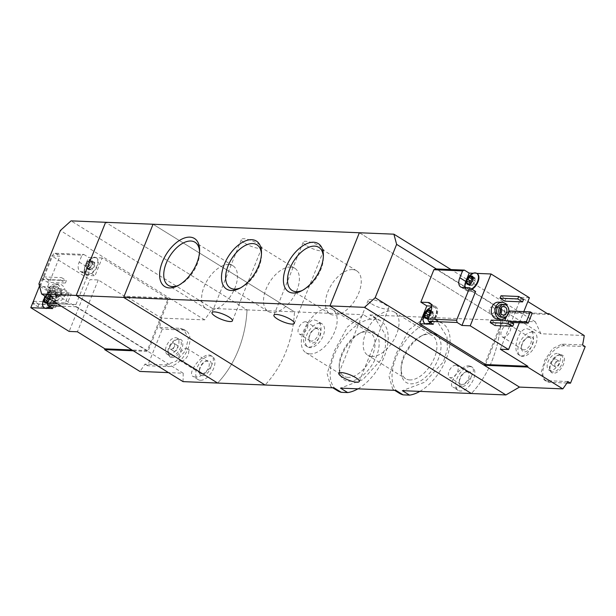 <?xml version="1.0" encoding="UTF-8"?>
<svg xmlns="http://www.w3.org/2000/svg" width="616" height="616" viewBox="0 0 616 616"><rect width="100%" height="100%" fill="white"/><g stroke="black" fill="none" stroke-linecap="round" stroke-linejoin="round"><path stroke-width="0.46" stroke-dasharray="3.08 2.31" d="M357.942 388.842A41.041 22.807 -58.2 0 0 385.431 353.399A41.041 22.807 -58.2 0 0 380.788 320.982A41.041 22.807 -58.2 0 0 377.077 319.427L369.877 314.961L374.051 316.817L385.108 334.211L385.493 346.592L381.504 359.336L362.816 379.664L340.471 388.119M377.077 319.427L370.678 319.157L363.471 314.699L347.401 327.034L334.365 350.835L327.135 373.735L330.823 386.586L334.065 387.857M370.678 319.157A41.041 22.807 -58.2 0 0 335.605 351.62A41.041 22.807 -58.2 0 0 337.56 390.76M419.827 391.391A41.041 22.807 -58.2 0 0 447.316 355.948A41.041 22.807 -58.2 0 0 442.673 323.531A41.041 22.807 -58.2 0 0 438.969 321.976L431.77 317.517L435.935 319.358L446.993 336.744L447.385 349.133L443.405 361.869L424.747 382.182L402.356 390.667M438.969 321.976L432.563 321.714L425.363 317.248L409.255 329.629L396.234 353.43L389.019 376.314L392.715 389.135L395.957 390.405M432.563 321.714A41.041 22.807 -58.2 0 0 397.489 354.177A41.041 22.807 -58.2 0 0 399.453 393.308M431.269 333.025A28.259 15.7 -58.2 0 0 423.207 335.027A28.259 15.7 -58.2 0 0 401.07 370.763A28.259 15.7 -58.2 0 0 410.857 383.814A28.259 15.7 -58.2 0 0 438.245 359.128A28.259 15.7 -58.2 0 0 431.269 333.025M369.384 330.476A28.259 15.7 -58.2 0 0 361.322 332.478A28.259 15.7 -58.2 0 0 339.185 368.206A28.259 15.7 -58.2 0 0 348.964 381.265A28.259 15.7 -58.2 0 0 376.361 356.579A28.259 15.7 -58.2 0 0 369.384 330.476M306.806 245.838A11.026 2.741 -158.1 0 0 317.332 250.265A11.026 2.741 -158.1 0 0 323.739 250.227A11.026 2.741 -158.1 0 0 320.22 246.392A11.026 2.741 -158.1 0 0 309.702 241.957A11.026 2.741 -158.1 0 0 303.288 242.003A11.026 2.741 -158.1 0 0 306.806 245.838M244.922 243.281A11.026 2.741 -158.1 0 0 255.44 247.717A11.026 2.741 -158.1 0 0 261.854 247.67A11.026 2.741 -158.1 0 0 258.327 243.836A11.026 2.741 -158.1 0 0 247.809 239.408A11.026 2.741 -158.1 0 0 241.395 239.447A11.026 2.741 -158.1 0 0 244.922 243.281M204.658 319.881L169.431 298.059L126.111 296.273L161.338 318.102L204.658 319.881L212.466 308.47L247.024 309.894L105.606 222.291L247.024 309.894A101.748 80.727 -87.6 0 1 217.617 383.052A101.748 80.727 92.4 0 0 247.024 309.894L294.471 311.85A101.748 80.727 -87.6 0 1 265.065 385.008A101.748 80.727 92.4 0 0 294.471 311.85L153.053 224.247L294.471 311.85L363.471 314.699M314.545 319.974L316.94 320.728C327.504 326.134 315.276 352.321 306.429 346.115C299.368 342.488 306.052 319.165 314.545 319.974M431.77 317.517L500.77 320.358A101.748 80.727 -87.6 0 1 471.363 393.516A101.748 80.727 92.4 0 0 500.77 320.358L535.319 321.783L540.925 333.749L584.245 335.535M468.83 365.804L471.032 366.458C480.226 371.41 460.044 392.323 452.983 387.171C447.039 384.538 460.337 365.211 468.83 365.804M369.877 314.961L425.363 317.248M359.351 232.756L500.77 320.358L359.351 232.756M371.748 303.957A11.026 2.741 -158.1 0 0 382.267 308.385A11.026 2.741 -158.1 0 0 388.681 308.346A11.026 2.741 -158.1 0 0 385.162 304.512A11.026 2.741 -158.1 0 0 374.636 300.084A11.026 2.741 -158.1 0 0 368.229 300.123A11.026 2.741 -158.1 0 0 371.748 303.957M470.185 366.643A13.567 7.538 -58.2 0 0 457.873 376.653A13.567 7.538 -58.2 0 0 458.142 390.367A13.567 7.538 -58.2 0 0 471.694 382.805A13.567 7.538 -58.2 0 0 472.426 367.305A13.567 7.538 -58.2 0 0 470.185 366.643M468.345 371.217A8.478 4.712 -58.2 0 0 465.927 371.818A8.478 4.712 -58.2 0 0 459.29 382.544A8.478 4.712 -58.2 0 0 468.252 382.798A8.478 4.712 -58.2 0 0 468.345 371.217M466.782 371.895A7.007 3.896 -58.2 0 0 464.78 372.387A7.007 3.896 -58.2 0 0 459.29 381.258A7.007 3.896 -58.2 0 0 460.552 384.153A7.007 3.896 -58.2 0 0 467.559 380.249A7.007 3.896 -58.2 0 0 467.937 372.233A7.007 3.896 -58.2 0 0 466.782 371.895M455.832 365.111A7.007 3.896 -58.2 0 0 449.464 370.285A7.007 3.896 -58.2 0 0 449.611 377.369A7.007 3.896 -58.2 0 0 456.61 373.465A7.007 3.896 -58.2 0 0 456.987 365.45A7.007 3.896 -58.2 0 0 455.832 365.111M371.964 356.464A25.356 14.091 121.8 0 1 367.767 355.232A25.356 14.091 121.8 0 1 369.146 326.264A25.356 14.091 121.8 0 1 394.471 312.127A25.356 14.091 121.8 0 1 394.979 337.753A25.356 14.091 121.8 0 1 371.964 356.464M409.848 379.933A25.356 14.091 121.8 0 1 405.659 378.701A25.356 14.091 121.8 0 1 401.078 368.222A25.356 14.091 121.8 0 1 420.936 336.159A25.356 14.091 121.8 0 1 432.363 335.597A25.356 14.091 121.8 0 1 432.871 361.222A25.356 14.091 121.8 0 1 409.848 379.933M310.071 353.915A25.356 14.091 121.8 0 1 305.882 352.683A25.356 14.091 121.8 0 1 307.253 323.708A25.356 14.091 121.8 0 1 332.586 309.579A25.356 14.091 121.8 0 1 333.094 335.204A25.356 14.091 121.8 0 1 310.071 353.915M347.963 377.385A25.356 14.091 121.8 0 1 343.774 376.153A25.356 14.091 121.8 0 1 339.185 365.673A25.356 14.091 121.8 0 1 359.043 333.61A25.356 14.091 121.8 0 1 370.47 333.048A25.356 14.091 121.8 0 1 370.978 358.674A25.356 14.091 121.8 0 1 347.963 377.385M319.85 323.261A13.567 7.538 -58.2 0 0 307.538 333.271A13.567 7.538 -58.2 0 0 307.808 346.985A13.567 7.538 -58.2 0 0 321.36 339.424A13.567 7.538 -58.2 0 0 322.099 323.924A13.567 7.538 -58.2 0 0 319.85 323.261M318.018 327.835A8.478 4.712 -58.2 0 0 315.592 328.436A8.478 4.712 -58.2 0 0 308.955 339.154A8.478 4.712 -58.2 0 0 317.918 339.408A8.478 4.712 -58.2 0 0 318.018 327.835M316.447 328.513A7.007 3.896 -58.2 0 0 314.445 329.006A7.007 3.896 -58.2 0 0 308.955 337.876A7.007 3.896 -58.2 0 0 310.225 340.771A7.007 3.896 -58.2 0 0 317.225 336.86A7.007 3.896 -58.2 0 0 317.602 328.852A7.007 3.896 -58.2 0 0 316.447 328.513M305.498 321.729A7.007 3.896 -58.2 0 0 299.137 326.904A7.007 3.896 -58.2 0 0 299.276 333.988A7.007 3.896 -58.2 0 0 306.275 330.084A7.007 3.896 -58.2 0 0 306.66 322.068A7.007 3.896 -58.2 0 0 305.498 321.729M352.483 269.592A25.356 14.091 -58.2 0 0 329.468 288.296A25.356 14.091 -58.2 0 0 329.976 313.929A25.356 14.091 -58.2 0 0 355.301 299.792A25.356 14.091 -58.2 0 0 356.679 270.824A25.356 14.091 -58.2 0 0 352.483 269.592M302.41 290.405A25.356 14.091 -58.2 0 0 303.511 289.89A25.356 14.091 -58.2 0 0 323.377 257.835A25.356 14.091 -58.2 0 0 323.338 256.618M290.598 267.036A25.356 14.091 -58.2 0 0 267.583 285.747A25.356 14.091 -58.2 0 0 268.083 311.373A25.356 14.091 -58.2 0 0 293.416 297.243A25.356 14.091 -58.2 0 0 294.787 268.268A25.356 14.091 -58.2 0 0 290.598 267.036M240.525 287.849A25.356 14.091 -58.2 0 0 241.626 287.341A25.356 14.091 -58.2 0 0 261.484 255.278A25.356 14.091 -58.2 0 0 261.454 254.069M228.705 264.487A25.356 14.091 -58.2 0 0 205.69 283.198A25.356 14.091 -58.2 0 0 206.198 308.824A25.356 14.091 -58.2 0 0 231.524 294.687A25.356 14.091 -58.2 0 0 232.902 265.719A25.356 14.091 -58.2 0 0 228.705 264.487M178.632 285.3A25.356 14.091 -58.2 0 0 179.733 284.792A25.356 14.091 -58.2 0 0 199.599 252.729A25.356 14.091 -58.2 0 0 199.561 251.513M427.989 317.787A1.663 0.924 121.8 0 1 427.697 318.418A0.947 0.531 121.8 0 0 427.658 319.496A0.947 0.531 121.8 0 0 428.343 319.288A1.663 0.924 121.8 0 1 429.537 318.934A1.663 0.924 121.8 0 1 429.806 319.35A0.947 0.531 121.8 0 0 429.968 319.589A0.947 0.531 121.8 0 0 430.63 319.404A0.947 0.531 121.8 0 0 431.115 318.564A1.663 0.924 121.8 0 1 432.609 316.709L430.23 315.238L427.82 317.902M430.23 315.238L430.753 314.268A4.751 2.641 -58.2 0 0 431.069 311.049M428.59 317.34A4.751 2.641 -58.2 0 0 430.753 314.268L430.892 313.575L430.753 314.268M476.784 273.389L473.18 273.242M529.398 297.736L521.144 297.397L527.858 301.563M485.593 364.549L506.421 312.736L548.71 314.476M506.421 312.736L435.705 268.93M425.802 323.97L427.974 324.055M527.027 328.736L529.421 329.491C539.986 334.888 527.766 361.084 518.911 354.878C511.85 351.251 518.533 327.928 527.027 328.736M567.844 381.535L547.216 380.68L543.997 379.764L541.218 372.303L544.867 359.998L552.691 348.579L561.915 344.105L582.551 344.952M498.352 302.187A8.478 6.73 -87.6 0 1 501.07 303.034A8.478 6.73 -87.6 0 1 504.504 312.697A8.478 6.73 -87.6 0 1 497.659 319.127M491.198 320.143L495.995 323.115L495.01 325.548M501 295.757L505.798 298.729L504.812 301.17M506.244 316.971L508.654 310.972L510.572 312.158L506.529 322.222L504.743 320.705M519.342 322.745L523.823 311.596M540.925 333.749L505.697 311.927L484.753 364.033M547.37 313.644L505.697 311.927L436.32 268.953M535.319 321.783L451.012 269.554M501.986 304.373A6.445 5.113 -87.6 0 1 504.05 305.02A6.445 5.113 -87.6 0 1 506.66 312.358A6.445 5.113 -87.6 0 1 501.455 317.248M507.561 306.468A8.478 6.73 -87.6 0 1 507.184 315.615M500.854 313.351A4.243 3.365 -87.6 0 1 498.213 314.768A4.243 3.365 -87.6 0 1 495.025 310.395A4.243 3.365 -87.6 0 1 498.56 306.298A4.243 3.365 -87.6 0 1 499.915 306.722A4.243 3.365 -87.6 0 1 501.077 307.923M500.308 311.981A3.411 2.71 -87.6 0 1 497.743 313.921A3.411 2.71 -87.6 0 1 495.179 310.402A3.411 2.71 -87.6 0 1 498.021 307.099A3.411 2.71 -87.6 0 1 499.114 307.446A3.411 2.71 -87.6 0 1 500.415 309.247M493.224 307.199A3.411 2.71 -87.6 0 1 494.61 311.088A3.411 2.71 -87.6 0 1 491.853 313.683A3.411 2.71 -87.6 0 1 489.281 310.156A3.411 2.71 -87.6 0 1 492.13 306.86A3.411 2.71 -87.6 0 1 493.224 307.199M513.736 323.847L495.995 323.115M523.538 299.461L505.798 298.729M532.34 332.024A13.567 7.538 -58.2 0 0 520.019 342.034A13.567 7.538 -58.2 0 0 520.289 355.748A13.567 7.538 -58.2 0 0 533.849 348.186A13.567 7.538 -58.2 0 0 534.58 332.686A13.567 7.538 -58.2 0 0 532.34 332.024M530.499 336.598A8.478 4.712 -58.2 0 0 528.081 337.198A8.478 4.712 -58.2 0 0 521.436 347.917A8.478 4.712 -58.2 0 0 530.399 348.171A8.478 4.712 -58.2 0 0 530.499 336.598M528.928 337.275A7.007 3.896 -58.2 0 0 526.934 337.768A7.007 3.896 -58.2 0 0 521.436 346.631A7.007 3.896 -58.2 0 0 522.707 349.534A7.007 3.896 -58.2 0 0 529.714 345.622A7.007 3.896 -58.2 0 0 530.091 337.614A7.007 3.896 -58.2 0 0 528.928 337.275M508.392 324.547A7.007 3.896 -58.2 0 0 502.032 329.722A7.007 3.896 -58.2 0 0 502.171 336.813A7.007 3.896 -58.2 0 0 509.178 332.902A7.007 3.896 -58.2 0 0 509.555 324.894A7.007 3.896 -58.2 0 0 508.392 324.547M532.239 313.051L510.572 312.158M511.434 322.422L506.529 322.222M509.517 321.236L504.612 321.028M566.897 383.029L549.865 382.328A20.351 11.311 121.8 0 1 546.5 381.335A20.351 11.311 121.8 0 1 546.092 360.768A20.351 11.311 121.8 0 1 564.572 345.745L585.2 346.6M500.315 349.218L521.144 297.397M560.93 354.801A10.28 5.713 -58.2 0 0 560.337 354.816A10.28 5.713 -58.2 0 0 552.36 361.03A10.28 5.713 -58.2 0 0 550.35 370.94A10.28 5.713 -58.2 0 0 561.815 367.444A10.28 5.713 -58.2 0 0 560.93 354.801M555.085 358.912A3.388 1.887 -58.2 0 0 552.005 361.415A3.388 1.887 -58.2 0 0 552.075 364.841A3.388 1.887 -58.2 0 0 555.463 362.947A3.388 1.887 -58.2 0 0 555.647 359.074A3.388 1.887 -58.2 0 0 555.085 358.912M558.442 360.991A3.388 1.887 -58.2 0 0 555.363 363.494A3.388 1.887 -58.2 0 0 555.432 366.92A3.388 1.887 -58.2 0 0 558.82 365.026A3.388 1.887 -58.2 0 0 559.005 361.153A3.388 1.887 -58.2 0 0 558.442 360.991M557.295 353.422A9.494 5.274 -58.2 0 0 548.671 360.429A9.494 5.274 -58.2 0 0 548.864 370.031A9.494 5.274 -58.2 0 0 558.35 364.734A9.494 5.274 -58.2 0 0 558.866 353.884A9.494 5.274 -58.2 0 0 557.295 353.422M559.69 354.908A9.494 5.274 -58.2 0 0 559.143 354.924A9.494 5.274 -58.2 0 0 551.774 360.66A9.494 5.274 -58.2 0 0 549.911 369.816A9.494 5.274 -58.2 0 0 551.258 371.517A9.494 5.274 -58.2 0 0 560.745 366.22A9.494 5.274 -58.2 0 0 561.261 355.37A9.494 5.274 -58.2 0 0 559.69 354.908M425.025 323.546A9.494 5.274 121.8 0 1 425.186 313.883A9.494 5.274 121.8 0 1 433.687 307.091A9.494 5.274 121.8 0 1 435.258 307.553A9.494 5.274 121.8 0 1 436.498 314.537A9.494 5.274 121.8 0 1 430.792 322.738M433.287 324.278L436.652 315.892A10.511 5.844 121.8 0 0 435.797 306.691A10.511 5.844 121.8 0 0 434.057 306.183L431.616 306.083M472.064 289.266A9.494 5.274 121.8 0 1 467.197 289.797A9.494 5.274 121.8 0 1 466.628 280.996A9.494 5.274 121.8 0 1 474.482 273.296A9.494 5.274 -58.2 0 1 475.629 273.188A9.494 5.274 -58.2 0 1 476.653 273.389A9.494 5.274 121.8 0 1 476.953 273.512M466.812 278.948L465.804 281.458A10.511 5.844 121.8 0 0 465.249 283.075M462.408 287.464L468.399 291.175A10.511 5.844 121.8 0 1 466.666 290.66A10.511 5.844 121.8 0 1 464.857 287.564M468.399 291.175L475.621 291.468M430.315 322.438A9.494 5.274 -58.2 0 0 436.02 314.245A9.494 5.274 -58.2 0 0 434.781 307.261A9.494 5.274 -58.2 0 0 433.21 306.799A9.494 5.274 -58.2 0 0 431.7 306.999M430.569 307.438A9.494 5.274 -58.2 0 0 423.061 319.558M430.915 311.665L430.892 313.575L433.279 315.046A1.663 0.924 121.8 0 1 433.217 315.015A1.663 0.924 121.8 0 1 433.294 313.136L430.915 311.665L430.792 310.51M430.515 312.043A0.947 0.531 121.8 0 1 431.031 311.965A0.947 0.531 121.8 0 1 431.185 312.204A1.663 0.924 121.8 0 0 431.462 312.628A1.663 0.924 121.8 0 0 432.655 312.266A0.947 0.531 121.8 0 1 433.341 312.066A0.947 0.531 121.8 0 1 433.294 313.136M433.279 315.046A0.947 0.531 121.8 0 1 433.31 315.069A0.947 0.531 121.8 0 1 433.371 315.931A0.947 0.531 121.8 0 1 432.609 316.709M472.51 273.535A9.494 5.274 -58.2 0 0 465.003 285.655M465.296 287.58A9.494 5.274 -58.2 0 0 466.72 289.505A9.494 5.274 -58.2 0 0 471.587 288.973M469.931 283.884A1.663 0.924 121.8 0 1 469.638 284.515A0.947 0.531 121.8 0 0 469.6 285.593A0.947 0.531 121.8 0 0 470.278 285.385A1.663 0.924 121.8 0 1 471.479 285.031A1.663 0.924 121.8 0 1 471.748 285.447A0.947 0.531 121.8 0 0 471.91 285.685A0.947 0.531 121.8 0 0 472.572 285.501A0.947 0.531 121.8 0 0 473.057 284.654A1.663 0.924 121.8 0 1 474.551 282.806A0.947 0.531 121.8 0 0 475.313 282.02A0.947 0.531 121.8 0 0 475.252 281.158A0.947 0.531 121.8 0 0 475.221 281.142A1.663 0.924 121.8 0 1 475.159 281.112A1.663 0.924 121.8 0 1 475.236 279.233L472.857 277.754M472.457 278.132A0.947 0.531 121.8 0 1 472.973 278.062A0.947 0.531 121.8 0 1 473.127 278.301A1.663 0.924 121.8 0 0 473.404 278.717A1.663 0.924 121.8 0 0 474.597 278.363A0.947 0.531 121.8 0 1 475.283 278.155A0.947 0.531 121.8 0 1 475.236 279.233M47.37 302.094A1.663 0.924 121.8 0 1 47.086 302.726A0.947 0.531 121.8 0 0 47.039 303.804A0.947 0.531 121.8 0 0 47.725 303.596A1.663 0.924 121.8 0 1 48.918 303.241A1.663 0.924 121.8 0 1 49.195 303.657A0.947 0.531 121.8 0 0 49.349 303.896A0.947 0.531 121.8 0 0 50.012 303.711A0.947 0.531 121.8 0 0 50.497 302.864A1.663 0.924 121.8 0 1 51.99 301.016L49.611 299.538L47.201 302.21M49.611 299.538L50.135 298.567A4.751 2.641 -58.2 0 0 50.173 294.818A4.751 2.641 -58.2 0 0 47.286 294.694A4.751 2.641 -58.2 0 0 45.461 296.388M47.971 301.647A4.751 2.641 -58.2 0 0 50.135 298.567L50.173 294.818L48.187 295.041L50.843 296.927A1.663 0.924 121.8 0 1 50.574 296.512L47.286 294.694L45.392 297.682M50.135 298.567L50.281 297.882L52.66 299.353A0.947 0.531 121.8 0 1 52.691 299.376A0.947 0.531 121.8 0 1 52.76 300.231A0.947 0.531 121.8 0 1 51.99 301.016M48.187 295.041L47.286 294.694M50.173 294.818L49.657 295.095L52.044 296.573A0.947 0.531 121.8 0 1 52.722 296.365A0.947 0.531 121.8 0 1 52.683 297.443L50.296 295.965M88.75 268.276L90.86 269.338A1.663 0.924 121.8 0 1 91.137 269.754L88.75 268.276L86.255 268.183A4.751 2.641 -58.2 0 0 87.472 268.815A4.751 2.641 -58.2 0 0 89.143 268.299A4.751 2.641 -58.2 0 0 92.077 264.664A4.751 2.641 -58.2 0 0 92.115 260.907A4.751 2.641 -58.2 0 0 89.228 260.791A4.751 2.641 -58.2 0 0 86.302 264.426A4.751 2.641 -58.2 0 0 86.255 268.183L88.981 269.893A0.947 0.531 121.8 0 1 89.027 268.822L86.64 267.344L86.302 264.426L87.333 263.771L89.228 260.791L92.785 263.024A1.663 0.924 121.8 0 1 92.516 262.608L90.129 261.13L92.115 260.907L91.599 261.192L93.978 262.67A0.947 0.531 121.8 0 1 94.664 262.462A0.947 0.531 121.8 0 1 94.625 263.54L92.238 262.062L92.077 264.664L92.223 263.971L94.602 265.45A0.947 0.531 121.8 0 1 94.633 265.465A0.947 0.531 121.8 0 1 94.702 266.328A0.947 0.531 121.8 0 1 93.932 267.113L91.553 265.635L89.143 268.299M91.553 265.635L92.077 264.664M92.238 262.062L92.115 260.907M90.129 261.13L89.228 260.791M75.961 304.527L89.012 272.064L95.003 275.775L102.171 257.95L168.091 298.783L147.263 350.604L76.546 306.799L75.961 304.527L57.365 303.765M76.546 306.799L61.238 306.167M49.165 298.683L50.042 296.488A10.511 5.844 121.8 0 0 49.188 287.287A10.511 5.844 121.8 0 0 47.447 286.779L40.225 286.478L53.276 254.015L81.951 255.193L79.194 262.054A10.511 5.844 121.8 0 0 80.057 271.256A10.511 5.844 121.8 0 0 81.789 271.772L89.012 272.064M81.951 255.193L83.761 254.416L55.086 253.23L53.276 254.015M147.263 350.604L131.955 349.973M45.184 308.277L47.363 308.362M102.171 257.95L88.558 257.388L85.185 265.765A10.511 5.844 121.8 0 0 86.047 274.967A10.511 5.844 121.8 0 0 87.788 275.483L95.003 275.775M168.091 298.783L125.803 297.035L98.237 279.964L89.982 279.625L69.154 331.439M55.086 253.23L59.883 256.202L51.629 255.863L89.982 279.625M83.761 254.416L88.558 257.388M195.141 377.023L193.047 376.461C186.255 373.388 203.858 350.527 211.103 355.74C218.973 359.867 204.389 378.301 195.141 377.023M161.338 318.102A101.748 80.727 -87.6 0 1 159.644 327.52L162.293 329.16L182.921 330.014A20.351 11.311 121.8 0 1 186.286 331A20.351 11.311 121.8 0 1 186.694 351.567A20.351 11.311 121.8 0 1 168.214 366.589L147.586 365.735L162.293 329.16M183.06 381.627L183.214 373.227L168.522 372.618M159.644 327.52L180.272 328.366L183.768 329.46L188.357 338.045L185.454 350.812L176.03 361.245L165.565 364.949L144.937 364.095A101.748 80.727 -87.6 0 1 139.894 371.44M55.532 300.161A8.478 6.73 92.4 0 0 58.243 301.008A8.478 6.73 92.4 0 0 65.319 292.816A8.478 6.73 92.4 0 0 58.944 284.068A8.478 6.73 92.4 0 0 52.091 290.498A8.478 6.73 92.4 0 0 55.532 300.161M60.607 280.08L65.404 283.052L66.382 280.611L61.592 277.639L60.607 280.08L42.866 279.348L47.663 282.32L65.404 283.052M50.805 304.466L55.602 307.438L56.58 304.997L51.782 302.025L50.805 304.466L33.064 303.734L37.861 306.706L55.602 307.438M65.204 302.91L67.121 304.104L71.163 294.04L69.246 292.854L65.204 302.91L43.544 302.017L45.461 303.211L67.121 304.104M39.501 286.024L51.629 255.863M183.214 373.227L147.986 351.405L169.431 298.059L60.36 230.5M133.295 350.797L147.986 351.405L38.923 283.837M126.111 296.273L125.803 297.035M212.466 308.47L71.048 220.867M50.489 298.09A6.445 5.113 92.4 0 0 52.553 298.737A6.445 5.113 92.4 0 0 57.927 292.508A6.445 5.113 92.4 0 0 53.084 285.863A6.445 5.113 92.4 0 0 47.879 290.752A6.445 5.113 92.4 0 0 50.489 298.09M51.043 295.965A4.243 3.365 92.4 0 0 52.406 296.388A4.243 3.365 92.4 0 0 55.941 292.292A4.243 3.365 92.4 0 0 52.753 287.918A4.243 3.365 92.4 0 0 49.326 291.129A4.243 3.365 92.4 0 0 51.043 295.965M52.553 298.175A6.445 5.113 92.4 0 0 54.616 298.822A6.445 5.113 92.4 0 0 59.991 292.592A6.445 5.113 92.4 0 0 55.147 285.947A6.445 5.113 92.4 0 0 49.942 290.837A6.445 5.113 92.4 0 0 52.553 298.175M51.821 300.007A8.478 6.73 92.4 0 0 54.531 300.854A8.478 6.73 92.4 0 0 61.6 292.662A8.478 6.73 92.4 0 0 55.232 283.914A8.478 6.73 92.4 0 0 48.379 290.344A8.478 6.73 92.4 0 0 51.821 300.007M56.202 296.173A4.243 3.365 92.4 0 0 57.558 296.596A4.243 3.365 92.4 0 0 61.099 292.5A4.243 3.365 92.4 0 0 57.912 288.126A4.243 3.365 92.4 0 0 54.485 291.345A4.243 3.365 92.4 0 0 56.202 296.173M57.003 295.449A3.411 2.71 92.4 0 0 58.097 295.796A3.411 2.71 92.4 0 0 60.946 292.492A3.411 2.71 92.4 0 0 58.381 288.973A3.411 2.71 92.4 0 0 55.625 291.56A3.411 2.71 92.4 0 0 57.003 295.449M62.901 295.695A3.411 2.71 92.4 0 0 63.987 296.042A3.411 2.71 92.4 0 0 66.836 292.739A3.411 2.71 92.4 0 0 64.272 289.22A3.411 2.71 92.4 0 0 61.515 291.807A3.411 2.71 92.4 0 0 62.901 295.695M47.663 282.32L48.641 279.88L66.382 280.611M48.641 279.88L43.844 276.907L61.592 277.639M43.844 276.907L42.866 279.348M37.861 306.706L38.839 304.265L56.58 304.997M38.839 304.265L34.042 301.293L51.782 302.025M34.042 301.293L33.064 303.734M200.446 380.311A13.567 7.538 -58.2 0 0 212.766 370.301A13.567 7.538 -58.2 0 0 212.497 356.587A13.567 7.538 -58.2 0 0 198.945 364.148A13.567 7.538 -58.2 0 0 198.206 379.656A13.567 7.538 -58.2 0 0 200.446 380.311M202.287 375.737A8.478 4.712 -58.2 0 0 211.042 366.705A8.478 4.712 -58.2 0 0 205.998 361.099A8.478 4.712 -58.2 0 0 199.353 371.825A8.478 4.712 -58.2 0 0 202.287 375.737M201.779 373.781A7.007 3.896 -58.2 0 0 208.146 368.607A7.007 3.896 -58.2 0 0 208.008 361.515A7.007 3.896 -58.2 0 0 204.843 361.669A7.007 3.896 -58.2 0 0 199.353 370.539A7.007 3.896 -58.2 0 0 200.624 373.435A7.007 3.896 -58.2 0 0 201.779 373.781M181.243 361.053A7.007 3.896 -58.2 0 0 187.611 355.879A7.007 3.896 -58.2 0 0 187.472 348.795A7.007 3.896 -58.2 0 0 180.465 352.706A7.007 3.896 -58.2 0 0 180.088 360.714A7.007 3.896 -58.2 0 0 181.243 361.053M45.461 303.211L49.503 293.147L71.163 294.04M49.503 293.147L47.586 291.961L69.246 292.854M47.586 291.961L43.544 302.017M144.937 364.095L147.586 365.735M98.237 279.964L77.408 331.778M171.856 357.542A10.28 5.713 -58.2 0 0 181.989 348.132A10.28 5.713 -58.2 0 0 178.686 339.077A10.28 5.713 -58.2 0 0 170.717 345.291A10.28 5.713 -58.2 0 0 168.699 355.201A10.28 5.713 -58.2 0 0 171.856 357.542M170.986 349.272A3.388 1.887 -58.2 0 0 174.066 346.77A3.388 1.887 -58.2 0 0 173.997 343.335A3.388 1.887 -58.2 0 0 170.609 345.23A3.388 1.887 -58.2 0 0 170.424 349.103A3.388 1.887 -58.2 0 0 170.986 349.272M174.343 351.351A3.388 1.887 -58.2 0 0 177.423 348.849A3.388 1.887 -58.2 0 0 177.354 345.414A3.388 1.887 -58.2 0 0 173.966 347.309A3.388 1.887 -58.2 0 0 173.781 351.182A3.388 1.887 -58.2 0 0 174.343 351.351M168.784 354.754A9.494 5.274 -58.2 0 0 177.408 347.747A9.494 5.274 -58.2 0 0 177.216 338.145A9.494 5.274 -58.2 0 0 167.729 343.443A9.494 5.274 -58.2 0 0 167.213 354.292A9.494 5.274 -58.2 0 0 168.784 354.754M171.179 356.24A9.494 5.274 -58.2 0 0 179.803 349.233A9.494 5.274 -58.2 0 0 179.61 339.632A9.494 5.274 -58.2 0 0 177.493 339.185A9.494 5.274 -58.2 0 0 170.124 344.929A9.494 5.274 -58.2 0 0 168.268 354.085A9.494 5.274 -58.2 0 0 169.608 355.779A9.494 5.274 -58.2 0 0 171.179 356.24M96.042 257.696A9.494 5.274 121.8 0 1 96.581 257.958A9.494 5.274 121.8 0 1 96.774 267.56A9.494 5.274 121.8 0 1 88.15 274.567A9.494 5.274 121.8 0 1 86.579 274.105A9.494 5.274 121.8 0 1 86.009 265.304A9.494 5.274 121.8 0 1 93.863 257.603A9.494 5.274 -58.2 0 1 96.042 257.696M44.406 307.854A9.494 5.274 121.8 0 1 45.291 296.943A9.494 5.274 121.8 0 1 54.639 291.861A9.494 5.274 121.8 0 1 55.879 298.845A9.494 5.274 121.8 0 1 50.181 307.038M52.668 308.585L56.041 300.2A10.511 5.844 121.8 0 0 55.178 290.998A10.511 5.844 121.8 0 0 53.438 290.49L46.223 290.19L59.883 256.202M40.225 286.478L46.223 290.19M87.672 274.266A9.494 5.274 -58.2 0 0 96.296 267.259A9.494 5.274 -58.2 0 0 96.104 257.665A9.494 5.274 -58.2 0 0 91.892 257.835A9.494 5.274 -58.2 0 0 84.384 269.962A9.494 5.274 -58.2 0 0 86.101 273.804A9.494 5.274 -58.2 0 0 87.672 274.266M89.104 266.944A1.663 0.924 121.8 0 0 89.043 266.913A0.947 0.531 121.8 0 1 89.012 266.89L89.104 266.944A1.663 0.924 121.8 0 1 89.027 268.822M86.64 267.344L86.255 268.183M90.86 269.338A1.663 0.924 121.8 0 0 89.666 269.692A0.947 0.531 121.8 0 1 88.981 269.893M93.932 267.113A1.663 0.924 121.8 0 0 92.439 268.961A0.947 0.531 121.8 0 1 91.953 269.808A0.947 0.531 121.8 0 1 91.291 269.993A0.947 0.531 121.8 0 1 91.137 269.754M94.602 265.45A1.663 0.924 121.8 0 1 94.541 265.419A1.663 0.924 121.8 0 1 94.625 263.54M93.978 262.67A1.663 0.924 121.8 0 1 92.785 263.024M89.012 266.89A0.947 0.531 121.8 0 1 88.95 266.027A0.947 0.531 121.8 0 1 89.713 265.25A1.663 0.924 121.8 0 0 91.207 263.394A0.947 0.531 121.8 0 1 91.692 262.555A0.947 0.531 121.8 0 1 92.354 262.37A0.947 0.531 121.8 0 1 92.516 262.608M49.696 306.745A9.494 5.274 -58.2 0 0 55.402 298.544A9.494 5.274 -58.2 0 0 54.162 291.568A9.494 5.274 -58.2 0 0 49.95 291.745A9.494 5.274 -58.2 0 0 42.442 303.865M52.66 299.353A1.663 0.924 121.8 0 1 52.599 299.322A1.663 0.924 121.8 0 1 52.683 297.443M52.044 296.573A1.663 0.924 121.8 0 1 50.843 296.927M48.741 298.421A1.663 0.924 121.8 0 0 49.265 297.305A0.947 0.531 121.8 0 1 49.75 296.458A0.947 0.531 121.8 0 1 50.412 296.273A0.947 0.531 121.8 0 1 50.574 296.512M44.668 299.307L47.07 300.8A0.947 0.531 121.8 0 1 47.07 300.8A0.947 0.531 121.8 0 1 47.024 300.762M547.216 380.68L549.865 382.328M561.915 344.105L564.572 345.745M431.038 304.312L434.057 306.183M430.661 312.181L436.652 315.892M432.655 312.266L430.946 311.203M431.185 312.204L428.805 310.733M427.697 318.418L426.465 317.656M428.343 319.288L425.956 317.817M429.806 319.35L427.627 317.995M431.115 318.564L428.736 317.086M474.597 278.363L472.888 277.3M473.127 278.301L470.747 276.823M469.638 284.515L468.406 283.745M470.278 285.385L467.898 283.907M471.748 285.447L469.569 284.091M473.057 284.654L470.678 283.183M474.551 282.806L472.172 281.327M180.272 328.366L182.921 330.014M165.565 364.949L168.214 366.589M81.789 271.772L87.788 275.483M79.194 262.054L85.185 265.765M47.447 286.779L53.438 290.49M50.042 296.488L56.041 300.2M89.043 266.913L86.663 265.434M89.666 269.692L87.279 268.214M92.439 268.961L90.059 267.49M91.207 263.394L88.819 261.923M89.713 265.25L87.333 263.771M47.086 302.726L45.846 301.963M47.725 303.596L45.338 302.125M49.195 303.657L47.008 302.302M50.497 302.864L48.117 301.393M49.265 297.305L46.885 295.826M380.788 320.982L374.051 316.809M332.786 387.803L330.823 386.586M442.673 323.531L435.935 319.358M394.679 390.351L392.715 389.135M294.332 323.377L323.739 250.227M273.881 315.153L303.288 242.003M232.448 320.828L261.854 247.67M211.989 312.605L241.395 239.447M472.426 367.305L471.04 366.443M458.142 390.367L452.983 387.179M459.29 381.258L459.29 382.544M464.78 372.387L465.927 371.818M467.937 372.233L456.987 365.45M460.552 384.153L449.611 377.369M367.767 355.232L405.659 378.701M394.471 312.127L432.363 335.597M401.078 368.222L401.07 370.763M420.936 336.159L423.207 335.027M305.882 352.683L343.774 376.153M332.586 309.579L370.47 333.048M339.185 365.673L339.185 368.206M359.043 333.61L361.322 332.478M322.099 323.924L316.94 320.728M307.808 346.985L306.421 346.13M308.955 337.876L308.955 339.154M314.445 329.006L315.592 328.436M317.602 328.852L306.66 322.068M310.225 340.771L299.276 333.988M356.679 270.824L318.788 247.347M329.976 313.929L292.084 290.452M323.377 257.835L323.377 255.294M303.511 289.89L301.239 291.022M294.787 268.268L256.903 244.798M268.083 311.373L230.199 287.903M261.484 255.278L261.484 252.737M241.626 287.341L239.355 288.473M232.902 265.719L195.01 242.25M206.198 308.824L168.307 285.354M199.599 252.729L199.599 250.188M179.733 284.792L177.462 285.924M359.274 381.504L388.681 308.346M338.815 373.281L368.229 300.123M503.719 306.506L498.56 306.298M503.364 314.984L498.213 314.768M498.021 307.099L492.13 306.86M497.743 313.921L491.853 313.683M534.58 332.686L529.421 329.491M520.289 355.748L518.911 354.893M521.436 346.631L521.436 347.917M526.934 337.768L528.081 337.198M530.091 337.614L509.555 324.894M522.707 349.534L502.171 336.813M543.99 379.779L546.5 381.335M559.005 361.153L555.647 359.074M555.432 366.92L552.075 364.841M561.261 355.37L558.866 353.884M551.258 371.517L548.864 370.031M549.911 369.816L550.35 370.94M559.143 354.924L560.337 354.816M429.806 302.98L435.797 306.691M460.668 286.948L466.666 290.66M435.258 307.553L434.781 307.261M433.341 312.066L430.715 310.433M431.462 312.628L430.676 312.143M431.031 311.965L428.497 310.395M427.689 316.493L425.279 314.999M427.658 319.496L425.025 317.864M429.537 318.934L427.843 317.887M429.968 319.589L427.435 318.018M467.197 289.797L466.72 289.505M475.159 281.112L472.857 279.687M475.283 278.155L472.657 276.53M473.404 278.717L472.795 278.347M472.973 278.062L470.439 276.492M469.631 282.582L467.221 281.096M469.6 285.593L466.967 283.961M471.479 285.031L469.785 283.976M471.91 285.685L469.377 284.115M52.553 298.737L54.616 298.822M53.084 285.863L55.147 285.947M54.531 300.854L58.243 301.008M55.232 283.914L58.944 284.068M52.406 296.388L57.558 296.596M52.753 287.918L57.912 288.126M58.097 295.796L63.987 296.042M58.381 288.973L64.272 289.22M212.497 356.587L211.111 355.732M198.206 379.656L193.047 376.461M199.353 370.539L199.353 371.825M204.843 361.669L205.998 361.099M208.008 361.515L187.472 348.795M200.624 373.435L180.088 360.714M183.776 329.445L186.286 331M177.354 345.414L173.997 343.335M173.781 351.182L170.424 349.103M179.61 339.632L177.216 338.145M169.608 355.779L167.213 354.292M168.268 354.085L168.699 355.201M177.493 339.185L178.686 339.077M80.057 271.256L86.047 274.967M49.188 287.287L55.178 290.998M96.581 257.958L96.104 257.665M86.579 274.105L86.101 273.804M91.892 257.835C87.118 260.468 84.615 264.51 84.384 269.962M91.291 269.993L88.758 268.422M94.633 265.465L92.231 263.979M94.541 265.419L92.2 263.971M94.664 262.462L92.038 260.838M92.354 262.37L89.821 260.799M54.639 291.861L54.162 291.568M49.95 291.745L44.945 296.073M47.039 303.804L44.406 302.171M48.918 303.241L47.232 302.194M49.349 303.896L46.816 302.325M52.722 296.365L50.096 294.741M50.412 296.273L47.886 294.702"/><path stroke-width="0.92" d="M332.786 387.803L337.56 390.76A41.041 22.807 -58.2 0 0 341.264 392.315L347.67 392.577L340.471 388.119L395.957 390.405L403.157 394.864L409.563 395.133L402.356 390.667L471.363 393.516L329.945 305.913L359.351 232.756L393.901 234.18L396.627 244.36L436.32 268.953M347.67 392.577A41.041 22.807 -58.2 0 0 357.942 388.842M341.264 392.315L334.065 387.857L265.065 385.008L123.647 297.405L329.945 305.913L359.351 232.756L105.606 222.291L76.199 295.449L217.617 383.052L183.06 381.627L41.642 294.025L38.923 283.837L60.36 230.5L71.048 220.867L105.606 222.291L76.199 295.449L41.642 294.025M409.563 395.133A41.041 22.807 -58.2 0 0 419.827 391.391M394.679 390.351L399.453 393.308A41.041 22.807 -58.2 0 0 403.157 394.864M189.82 237.137A28.259 15.7 -58.2 0 0 160.645 267.236A28.259 15.7 -58.2 0 0 177.462 285.924A28.259 15.7 -58.2 0 0 199.599 250.188A28.259 15.7 -58.2 0 0 189.82 237.137M251.705 239.686A28.259 15.7 -58.2 0 0 222.53 269.785A28.259 15.7 -58.2 0 0 239.355 288.473A28.259 15.7 -58.2 0 0 261.484 252.737A28.259 15.7 -58.2 0 0 251.705 239.686M313.598 242.234A28.259 15.7 -58.2 0 0 284.423 272.341A28.259 15.7 -58.2 0 0 301.239 291.022A28.259 15.7 -58.2 0 0 323.377 255.294A28.259 15.7 -58.2 0 0 313.598 242.234M123.647 297.405L153.053 224.247L123.647 297.405L76.199 295.449L217.617 383.052L265.065 385.008L123.647 297.405M290.814 319.542A11.026 2.741 21.9 0 1 294.332 323.377A11.026 2.741 21.9 0 1 283.083 321.814A11.026 2.741 21.9 0 1 273.881 315.153A11.026 2.741 21.9 0 1 280.288 315.115A11.026 2.741 21.9 0 1 290.814 319.542M228.921 316.994A11.026 2.741 21.9 0 1 232.448 320.828A11.026 2.741 21.9 0 1 221.198 319.257A11.026 2.741 21.9 0 1 211.989 312.605A11.026 2.741 21.9 0 1 218.403 312.566A11.026 2.741 21.9 0 1 228.921 316.994M355.748 377.67A11.026 2.741 21.9 0 1 359.274 381.504A11.026 2.741 21.9 0 1 348.025 379.933A11.026 2.741 21.9 0 1 338.815 373.281A11.026 2.741 21.9 0 1 345.23 373.234A11.026 2.741 21.9 0 1 355.748 377.67M323.338 256.618A25.356 14.091 -58.2 0 0 318.788 247.347A25.356 14.091 -58.2 0 0 314.599 246.115A25.356 14.091 -58.2 0 0 291.584 264.826A25.356 14.091 -58.2 0 0 292.084 290.452A25.356 14.091 -58.2 0 0 302.41 290.405M261.454 254.069A25.356 14.091 -58.2 0 0 256.903 244.798A25.356 14.091 -58.2 0 0 252.706 243.566A25.356 14.091 -58.2 0 0 229.691 262.277A25.356 14.091 -58.2 0 0 230.199 287.903A25.356 14.091 -58.2 0 0 240.525 287.849M199.561 251.513A25.356 14.091 -58.2 0 0 195.01 242.25A25.356 14.091 -58.2 0 0 190.821 241.018A25.356 14.091 -58.2 0 0 167.806 259.729A25.356 14.091 -58.2 0 0 168.307 285.354A25.356 14.091 -58.2 0 0 178.632 285.3M469.569 284.091L472.695 280.357A4.751 2.641 -58.2 0 0 472.734 276.607L470.747 276.823L471.263 277.392M472.849 279.679L472.734 276.607A4.751 2.641 -58.2 0 0 471.517 275.976A4.751 2.641 -58.2 0 0 469.846 276.484L470.747 276.823L469.846 276.484A4.751 2.641 -58.2 0 0 466.913 280.118A4.751 2.641 -58.2 0 0 466.874 283.876A4.751 2.641 -58.2 0 0 469.762 283.991A4.751 2.641 -58.2 0 0 472.695 280.357L472.834 279.672L472.695 280.357M472.734 276.607L472.218 276.884L472.888 277.3M472.457 278.132A0.947 0.531 121.8 0 0 471.825 279.094A1.663 0.924 121.8 0 1 470.331 280.942L467.952 279.464L469.846 276.484M467.952 279.464L466.913 280.118L466.967 283.961M469.369 283.968L466.874 283.876M431.069 311.049A4.751 2.641 -58.2 0 0 430.792 310.51L428.805 310.733L430.676 312.143M430.946 311.203L430.276 310.787L430.792 310.51A4.751 2.641 -58.2 0 0 429.575 309.879A4.751 2.641 -58.2 0 0 427.904 310.387L428.805 310.733L427.904 310.387A4.751 2.641 -58.2 0 0 424.971 314.029A4.751 2.641 -58.2 0 0 424.932 317.779A4.751 2.641 -58.2 0 0 427.82 317.902A4.751 2.641 -58.2 0 0 428.59 317.34M430.515 312.043A0.947 0.531 121.8 0 0 429.883 312.997A1.663 0.924 121.8 0 1 428.39 314.845L426.01 313.375L427.904 310.387M426.01 313.375L424.971 314.029L425.025 317.864M425.51 315.138L427.72 316.509A1.663 0.924 121.8 0 1 427.781 316.539L425.286 314.999M427.627 317.995L427.396 317.61L427.843 317.887M427.427 317.879L424.932 317.779M464.379 270.108L435.705 268.93L433.895 269.708L462.57 270.894L464.379 270.108L469.176 273.08L466.812 278.948M433.895 269.708L420.843 302.171L426.834 305.882L419.665 323.716L425.802 323.97A9.494 5.274 121.8 0 1 425.256 323.7A9.494 5.274 121.8 0 1 425.025 323.546M462.57 270.894L459.813 277.747A10.511 5.844 121.8 0 0 460.668 286.948A10.511 5.844 121.8 0 0 462.408 287.464L469.631 287.757L456.579 320.22L427.904 319.042L430.661 312.181A10.511 5.844 121.8 0 0 429.806 302.98A10.511 5.844 121.8 0 0 428.066 302.471L420.843 302.171M427.904 319.042L428.49 321.306L457.164 322.491L456.579 320.22M523.823 311.596L529.398 297.736L491.044 273.981L476.784 273.389M527.858 301.563L548.71 314.476L549.018 313.713L584.245 335.535A101.748 80.727 92.4 0 1 582.551 344.952L585.2 346.6L570.493 383.175L566.897 383.029M473.18 273.242L469.176 273.08M527.573 367.059L562.801 388.881L519.481 387.094L484.253 365.273L527.573 367.059L527.881 366.297L485.593 364.549L419.665 323.716M527.881 366.297L500.315 349.218L508.562 349.557L519.342 322.745M457.164 322.491L461.962 325.456L470.208 325.802L508.562 349.557M428.49 321.306L433.287 324.278L427.974 324.055A9.494 5.274 121.8 0 0 430.792 322.738M562.801 388.881A101.748 80.727 92.4 0 0 567.844 381.535L570.493 383.175M519.481 387.094L505.913 394.941L364.495 307.338L329.945 305.913L471.363 393.516L505.913 394.941M507.184 315.615A8.478 6.73 -87.6 0 1 501.37 319.281L497.659 319.127A8.478 6.73 -87.6 0 1 491.283 310.379A8.478 6.73 -87.6 0 1 498.352 302.187L502.071 302.333A8.478 6.73 -87.6 0 1 504.781 303.188A8.478 6.73 -87.6 0 1 507.561 306.468M495.01 325.548L490.221 322.584L491.198 320.143L508.939 320.874L513.736 323.847L512.751 326.28L495.01 325.548M504.812 301.17L500.023 298.198L501 295.757L518.741 296.488L523.538 299.461L522.553 301.902L504.812 301.17M504.743 320.705L506.244 316.971M491.044 273.981L470.208 325.802M549.018 313.713L547.37 313.644M484.753 364.033L484.253 365.273L375.183 297.705L364.495 307.338M451.012 269.554L393.901 234.18M375.183 297.705L396.627 244.36M506.113 305.105A6.445 5.113 -87.6 0 1 508.724 312.443A6.445 5.113 -87.6 0 1 503.518 317.332A6.445 5.113 -87.6 0 1 498.675 310.68A6.445 5.113 -87.6 0 1 504.05 304.458A6.445 5.113 -87.6 0 1 506.113 305.105M505.074 306.937A4.243 3.365 -87.6 0 1 506.791 311.765A4.243 3.365 -87.6 0 1 503.364 314.984A4.243 3.365 -87.6 0 1 500.184 310.603A4.243 3.365 -87.6 0 1 503.719 306.506A4.243 3.365 -87.6 0 1 505.074 306.937M503.518 317.332L501.455 317.248A6.445 5.113 -87.6 0 1 496.612 310.595A6.445 5.113 -87.6 0 1 501.986 304.373L504.05 304.458M501.37 319.281A8.478 6.73 -87.6 0 1 494.995 310.533A8.478 6.73 -87.6 0 1 502.071 302.333M501.077 307.923A4.243 3.365 -87.6 0 1 500.854 313.351M500.415 309.247A3.411 2.71 -87.6 0 1 500.308 311.981M512.751 326.28L507.961 323.315L490.221 322.584M507.961 323.315L508.939 320.874M522.553 301.902L517.763 298.929L500.023 298.198M517.763 298.929L518.741 296.488M528.189 323.115L526.272 321.922L530.322 311.865L532.239 313.051L528.189 323.115L511.434 322.422M526.272 321.922L509.517 321.236M530.322 311.865L508.893 310.98M431.616 306.083L426.834 305.882M476.953 273.512A9.494 5.274 121.8 0 1 477.2 273.65A9.494 5.274 121.8 0 1 478.309 281.058A9.494 5.274 121.8 0 1 472.064 289.266M464.857 287.564A10.511 5.844 121.8 0 1 465.249 283.075M469.631 287.757L475.621 291.468L461.962 325.456M425.802 323.97A9.494 5.274 -58.2 0 0 427.974 324.055M431.7 306.999A9.494 5.274 -58.2 0 0 430.569 307.438C425.795 310.071 423.292 314.114 423.061 319.558A9.494 5.274 -58.2 0 0 424.778 323.408A9.494 5.274 -58.2 0 0 430.315 322.438M427.643 316.455A0.947 0.531 121.8 0 1 427.643 315.577A0.947 0.531 121.8 0 1 428.39 314.845M427.781 316.539A1.663 0.924 121.8 0 1 427.989 317.787M471.587 288.973A9.494 5.274 -58.2 0 0 477.831 280.765A9.494 5.274 -58.2 0 0 476.722 273.358A9.494 5.274 -58.2 0 0 475.152 272.896A9.494 5.274 -58.2 0 0 472.51 273.535C467.737 276.168 465.234 280.203 465.003 285.655A9.494 5.274 -58.2 0 0 465.296 287.58M469.577 282.544A0.947 0.531 121.8 0 1 469.585 281.674A0.947 0.531 121.8 0 1 470.331 280.942M467.452 281.235L469.662 282.605A1.663 0.924 121.8 0 1 469.723 282.636A1.663 0.924 121.8 0 1 469.931 283.884M47.008 302.302L46.778 301.917L47.232 302.194M46.808 302.179L44.313 302.086A4.751 2.641 -58.2 0 0 45.53 302.718A4.751 2.641 -58.2 0 0 47.201 302.21A4.751 2.641 -58.2 0 0 47.971 301.647M48.741 298.421A1.663 0.924 121.8 0 1 47.771 299.153L45.392 297.682L44.36 298.337A4.751 2.641 -58.2 0 0 44.313 302.086L44.414 302.171M45.461 296.388A4.751 2.641 -58.2 0 0 44.36 298.337L44.668 299.307M57.365 303.765L47.286 303.349L47.871 305.613L52.668 308.585L47.363 308.362A9.494 5.274 121.8 0 0 50.181 307.038M61.238 306.167L47.871 305.613M47.286 303.349L49.165 298.683M131.955 349.973L104.974 348.856L77.408 331.778L69.154 331.439L30.8 307.684L45.184 308.277A9.494 5.274 121.8 0 1 44.645 308.008A9.494 5.274 121.8 0 1 44.406 307.854M168.522 372.618L139.894 371.44L104.666 349.619L133.295 350.797M30.8 307.684L39.501 286.024M104.974 348.856L104.666 349.619M45.184 308.277A9.494 5.274 -58.2 0 0 46.208 308.47A9.494 5.274 -58.2 0 0 47.363 308.362M44.945 296.073L42.442 303.865A9.494 5.274 -58.2 0 0 44.16 307.715A9.494 5.274 -58.2 0 0 45.73 308.177A9.494 5.274 -58.2 0 0 49.696 306.745M45.846 301.963L44.698 301.255L44.722 299.338L47.163 300.847A1.663 0.924 121.8 0 1 47.37 302.094M44.698 301.255L44.313 302.086M44.899 299.445L47.101 300.816A1.663 0.924 121.8 0 1 47.163 300.847M47.024 300.762A0.947 0.531 121.8 0 1 47.032 299.884A0.947 0.531 121.8 0 1 47.771 299.153M428.066 302.471L431.038 304.312M459.813 277.747L465.704 281.397M429.883 312.997L427.496 311.519M426.465 317.656L425.317 316.947M471.825 279.094L469.438 277.616M468.406 283.745L467.259 283.037M425.256 323.7L424.778 323.408M477.2 273.65L476.722 273.358M472.795 278.347L471.255 277.392M469.723 282.636L467.382 281.181M44.645 308.008L44.16 307.715"/></g></svg>
